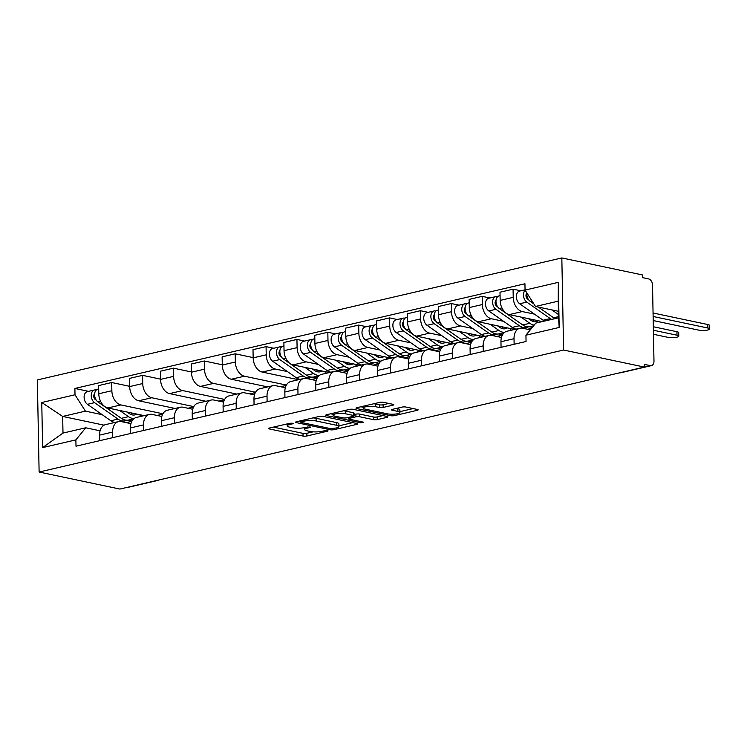 <?xml version="1.0" encoding="UTF-8"?>
<svg xmlns="http://www.w3.org/2000/svg" width="747" height="747" viewBox="0 0 747 747"><rect width="100%" height="100%" fill="white"/><g stroke="black" fill="none" stroke-linecap="round" stroke-linejoin="round"><path stroke-width="1.12" d="M292.609 423.232L289.929 423.269L269.293 428.068A2.699 0.598 178.9 0 0 268.462 428.517A2.699 0.598 178.9 0 0 269.228 428.918L303.049 436.052A2.699 0.598 178.9 0 0 306.868 435.996L327.503 431.187L328.082 430.879L327.55 430.599L324.88 430.636L322.209 431.262A8.647 1.914 178.9 0 1 309.977 431.439L307.157 430.842A8.647 1.914 178.9 0 1 304.729 429.562A8.647 1.914 178.9 0 1 307.362 428.124L310.033 427.508L310.612 427.191L310.08 426.91L304.729 427.573A8.647 1.914 178.9 0 1 292.507 427.751L289.687 427.153A8.647 1.914 178.9 0 1 287.25 425.874A8.647 1.914 178.9 0 1 289.892 424.445L292.563 423.82L293.141 423.512L292.609 423.232M392.978 405.173A2.699 0.598 178.9 0 0 393.8 404.725A2.699 0.598 178.9 0 0 393.043 404.323L383.547 402.325A2.699 0.598 178.9 0 0 379.728 402.381L356.805 407.713A2.699 0.598 178.9 0 0 355.983 408.161A2.699 0.598 178.9 0 0 356.739 408.562L390.56 415.687A2.699 0.598 178.9 0 0 394.388 415.631L417.312 410.299A2.699 0.598 178.9 0 0 418.133 409.851A2.699 0.598 178.9 0 0 417.368 409.459L405.91 407.04A2.699 0.598 178.9 0 0 402.091 407.096L392.278 409.375A2.699 0.598 178.9 0 0 391.456 409.823A2.699 0.598 178.9 0 0 392.212 410.224L397.899 411.42A7.227 1.606 178.9 0 1 399.934 412.493A7.227 1.606 178.9 0 1 395.424 414.062A7.227 1.606 178.9 0 1 387.506 413.838L365.236 409.141A7.227 1.606 178.9 0 1 363.21 408.077A7.227 1.606 178.9 0 1 367.711 406.499A7.227 1.606 178.9 0 1 375.629 406.723L379.345 407.507A2.699 0.598 178.9 0 0 383.164 407.451L392.978 405.173L392.959 404.304M563.593 350.035L644.372 367.066L119.894 489.061L39.115 472.029L563.593 350.035L561.828 257.939L37.35 379.934L39.115 472.029M323.134 416.378A2.699 0.598 178.9 0 0 319.314 416.434L296.391 421.766A2.699 0.598 178.9 0 0 295.569 422.214A2.699 0.598 178.9 0 0 296.326 422.615L330.146 429.74A2.699 0.598 178.9 0 0 333.965 429.684L356.889 424.352A2.699 0.598 178.9 0 0 357.71 423.904A2.699 0.598 178.9 0 0 356.954 423.512L323.134 416.378M326.598 414.734L349.521 409.403A2.699 0.598 178.9 0 1 353.34 409.347L387.161 416.481A2.699 0.598 178.9 0 1 387.926 416.882A2.699 0.598 178.9 0 1 387.095 417.33L377.291 419.609A2.699 0.598 178.9 0 1 373.463 419.665L359.755 416.77A2.699 0.598 178.9 0 0 355.927 416.826L349.419 418.348A2.699 0.598 178.9 0 0 348.597 418.796A2.699 0.598 178.9 0 0 349.353 419.188L363.64 422.204L360.913 422.839L326.532 415.584A2.699 0.598 178.9 0 1 325.776 415.183A2.699 0.598 178.9 0 1 326.598 414.734M644.372 367.066L644.316 364.377L650.254 365.628A5.509 3.716 76.9 0 0 651.393 365.628A5.509 3.716 76.9 0 0 653.98 361.072L652.523 285.083A5.509 3.716 76.9 0 0 648.583 278.911L642.653 277.66L642.597 274.971L561.828 257.939M156.609 480.526A5.509 3.716 -103.1 0 0 157.598 480.489L126.925 487.623A5.509 3.716 -103.1 0 1 125.935 487.66M112.75 437.639L112.648 432.065A12.671 8.553 -103.1 0 1 118.586 421.588L105.523 424.623A12.671 8.553 76.9 0 0 99.584 435.109L99.696 440.674M162.902 413.791L120.893 404.93A12.671 8.553 -103.1 0 1 111.854 390.718L98.791 393.762A12.671 8.553 76.9 0 0 107.829 407.965L144.18 415.631M98.791 393.762L98.632 385.573L111.695 382.529L129.661 386.32M118.586 421.588A12.671 8.553 -103.1 0 1 121.219 421.579L130.958 423.633M111.854 390.718L111.695 382.529M143.629 430.459L143.527 424.884A12.671 8.553 -103.1 0 1 149.456 414.408L136.393 417.442A12.671 8.553 76.9 0 0 130.464 427.928L130.566 433.493M160.54 379.14L142.574 375.349L129.511 378.393L129.67 386.582A12.671 8.553 76.9 0 0 138.709 400.784L175.059 408.45M149.456 414.408A12.671 8.553 -103.1 0 1 152.089 414.398L161.828 416.452M193.781 406.611L151.772 397.749A12.671 8.553 -103.1 0 1 142.733 383.538L142.574 375.349M174.509 423.278L174.396 417.704A12.671 8.553 -103.1 0 1 180.335 407.227L167.272 410.262A12.671 8.553 76.9 0 0 161.333 420.748L161.445 426.313M191.409 371.959L173.444 368.168L160.381 371.203L160.54 379.392A12.671 8.553 76.9 0 0 169.588 393.604L205.929 401.27M180.335 407.227A12.671 8.553 -103.1 0 1 182.968 407.208L192.707 409.263M224.651 399.421L182.641 390.569A12.671 8.553 -103.1 0 1 173.603 376.357L173.444 368.168M205.378 416.098L205.276 410.523A12.671 8.553 -103.1 0 1 211.205 400.047L198.142 403.081A12.671 8.553 76.9 0 0 192.212 413.567L192.315 419.132M222.289 364.779L204.323 360.988L191.26 364.022L191.419 372.211A12.671 8.553 76.9 0 0 200.457 386.423L236.808 394.089M211.205 400.047A12.671 8.553 -103.1 0 1 213.838 400.028L223.586 402.082M255.53 392.24L213.521 383.388A12.671 8.553 -103.1 0 1 204.482 369.177L204.323 360.988M236.257 408.908L236.145 403.343A12.671 8.553 -103.1 0 1 242.084 392.857L229.021 395.901A12.671 8.553 76.9 0 0 223.082 406.377L223.194 411.952M253.158 357.598L235.193 353.807L222.13 356.842L222.289 365.031A12.671 8.553 76.9 0 0 231.337 379.243L267.678 386.909M242.084 392.857A12.671 8.553 -103.1 0 1 244.717 392.847L254.456 394.902M286.409 385.06L244.39 376.199A12.671 8.553 -103.1 0 1 235.352 361.996L235.193 353.807M267.127 401.727L267.024 396.162A12.671 8.553 -103.1 0 1 272.954 385.676L259.891 388.72A12.671 8.553 76.9 0 0 253.961 399.197L254.064 404.771M273.794 348.251L266.072 346.627L253.009 349.661L253.168 357.85A12.671 8.553 76.9 0 0 262.206 372.062L298.557 379.728M272.954 385.676A12.671 8.553 -103.1 0 1 275.587 385.667L285.335 387.721M287.455 371.586L275.269 369.018A12.671 8.553 -103.1 0 1 266.231 354.816L266.072 346.627M317.279 377.879L313.348 377.048M298.006 394.547L297.894 388.982A12.671 8.553 -103.1 0 1 303.833 378.496L290.77 381.54A12.671 8.553 76.9 0 0 284.831 392.016L284.943 397.591M304.664 341.071L296.942 339.446L283.879 342.481L284.037 350.67A12.671 8.553 76.9 0 0 293.085 364.881L329.427 372.548M303.833 378.496A12.671 8.553 -103.1 0 1 306.466 378.486L316.205 380.54M318.325 364.405L306.149 361.837A12.671 8.553 -103.1 0 1 297.101 347.635L296.942 339.446M348.158 370.699L344.218 369.868M328.876 387.366L328.773 381.801A12.671 8.553 -103.1 0 1 334.703 371.315L321.64 374.359A12.671 8.553 76.9 0 0 315.71 384.836L315.813 390.401M335.543 333.89L327.821 332.256L314.758 335.3L314.917 343.489A12.671 8.553 76.9 0 0 323.955 357.692L360.306 365.358M334.703 371.315A12.671 8.553 -103.1 0 1 337.336 371.306L347.084 373.36M349.204 357.225L337.018 354.657A12.671 8.553 -103.1 0 1 327.98 340.445L327.821 332.256M379.028 363.518L375.097 362.687M359.755 380.186L359.643 374.62A12.671 8.553 -103.1 0 1 365.582 364.134L352.519 367.169A12.671 8.553 76.9 0 0 346.58 377.655L346.692 383.22M366.413 326.71L358.691 325.076L345.628 328.12L345.786 336.309A12.671 8.553 76.9 0 0 354.834 350.511L391.176 358.177M365.582 364.134A12.671 8.553 -103.1 0 1 368.215 364.125L377.954 366.179M380.074 350.044L367.897 347.476A12.671 8.553 -103.1 0 1 358.849 333.265L358.691 325.076M409.907 356.338L405.966 355.507M390.625 373.005L390.522 367.431A12.671 8.553 -103.1 0 1 396.452 356.954L383.388 359.989A12.671 8.553 76.9 0 0 377.459 370.475L377.562 376.04M397.292 319.529L389.57 317.895L376.507 320.939L376.665 329.128A12.671 8.553 76.9 0 0 385.704 343.331L422.055 350.997M396.452 356.954A12.671 8.553 -103.1 0 1 399.085 356.945L408.833 358.999M410.953 342.864L398.767 340.296A12.671 8.553 -103.1 0 1 389.729 326.084L389.57 317.895M440.777 349.157L436.846 348.326M421.504 365.825L421.392 360.25A12.671 8.553 -103.1 0 1 427.331 349.773L414.268 352.808A12.671 8.553 76.9 0 0 408.329 363.294L408.441 368.859M428.162 312.339L420.44 310.715L407.386 313.759L407.535 321.948A12.671 8.553 76.9 0 0 416.583 336.15L452.934 343.816M427.331 349.773A12.671 8.553 -103.1 0 1 429.964 349.755L439.703 351.809M441.822 335.683L429.646 333.115A12.671 8.553 -103.1 0 1 420.598 318.904L420.44 310.715M471.656 341.967L467.715 341.146M452.374 358.644L452.271 353.07A12.671 8.553 -103.1 0 1 458.2 342.593L445.147 345.628A12.671 8.553 76.9 0 0 439.208 356.114L439.311 361.679M459.041 305.159L451.319 303.534L438.256 306.569L438.414 314.758A12.671 8.553 76.9 0 0 447.453 328.969L483.804 336.636M458.2 342.593A12.671 8.553 -103.1 0 1 460.834 342.574L470.582 344.628M472.702 328.503L460.516 325.935A12.671 8.553 -103.1 0 1 451.477 311.723L451.319 303.534M502.526 334.787L498.594 333.965M483.253 351.454L483.141 345.889A12.671 8.553 -103.1 0 1 489.08 335.412L476.016 338.447A12.671 8.553 76.9 0 0 470.078 348.924L470.19 354.498M489.911 297.978L482.188 296.354L469.135 299.388L469.284 307.577A12.671 8.553 76.9 0 0 478.332 321.789L514.683 329.455M489.08 335.412A12.671 8.553 -103.1 0 1 491.713 335.394L501.452 337.448M503.571 321.322L491.395 318.745A12.671 8.553 -103.1 0 1 482.347 304.543L482.188 296.354M532.312 327.382L529.464 326.775M514.123 344.274L514.02 338.708A12.671 8.553 -103.1 0 1 519.959 328.222L506.896 331.266A12.671 8.553 76.9 0 0 500.957 341.743L501.06 347.318M520.79 290.798L513.068 289.173L500.004 292.208L500.163 300.397A12.671 8.553 76.9 0 0 509.202 314.608L542.313 321.583M519.959 328.222A12.671 8.553 -103.1 0 1 522.583 328.213L530.305 329.838M534.45 314.132L522.265 311.564A12.671 8.553 -103.1 0 1 513.226 297.362L513.068 289.173M531.528 328.344L527.569 329.268M502.339 335.132L496.699 336.449M471.469 342.313L465.82 343.629M440.59 349.493L434.95 350.81M409.72 356.674L404.071 357.99M378.841 363.864L373.201 365.171M347.971 371.044L342.322 372.351M317.092 378.225L311.452 379.532M286.222 385.405L280.573 386.722M255.343 392.586L249.694 393.902M224.474 399.766L218.824 401.083M193.594 406.947L187.945 408.264M162.715 414.127L157.075 415.444M102.199 414.678L85.429 411.139L62.664 416.434L62.991 433.083L85.746 427.788L100.079 430.814M132.032 420.972L128.101 420.141M104.085 425.174L62.664 416.434L41.757 402.502L75.008 394.771L85.429 411.139M131.845 421.317L126.196 422.625M85.746 427.788L75.877 439.88L42.626 447.612L41.757 402.502M525.066 290.088L558.317 282.347L559.186 327.457L525.935 335.188L535.804 323.106L558.569 317.811L558.242 301.162L535.487 306.457L525.066 290.088L524.945 283.776L74.887 388.459L75.008 394.771M75.877 439.88L75.998 446.192L526.056 341.5L525.935 335.188M535.487 306.457L558.439 311.294M88.538 391.344L74.887 388.459M42.626 447.612L62.991 433.083M558.569 317.811L559.186 327.457M558.242 301.162L558.317 282.347M273.374 427.116L302.993 433.363A2.699 0.598 178.9 0 0 306.812 433.307L313.133 431.841M338.914 425.837L352.752 422.625M301.153 421.822L300.583 422.139L301.116 422.419L330.8 428.675L336.29 427.984A8.647 1.914 178.9 0 0 338.923 426.546A8.647 1.914 178.9 0 0 336.495 425.267L316.205 420.991A8.647 1.914 178.9 0 0 303.973 421.168L301.153 421.822L301.134 420.664M338.923 426.546L338.877 423.866A8.647 1.914 178.9 0 0 336.439 422.578L336.495 425.267M312.993 417.9A8.647 1.914 178.9 0 1 316.149 418.301L336.439 422.578M382.959 415.593L377.235 416.929L377.291 419.609M354.097 414.557L355.88 414.146A2.699 0.598 178.9 0 1 359.699 414.09L373.416 416.985A2.699 0.598 178.9 0 0 377.235 416.929M333.078 414.286L330.688 413.782M345.516 413.773A7.227 1.606 178.9 0 0 337.597 413.549A7.227 1.606 178.9 0 0 333.097 415.117A7.227 1.606 178.9 0 0 335.123 416.191L342.966 417.844A2.699 0.598 178.9 0 0 346.795 417.788L353.303 416.275A2.699 0.598 178.9 0 0 354.125 415.827A2.699 0.598 178.9 0 0 353.359 415.425L345.516 413.773L345.469 411.083A7.227 1.606 178.9 0 0 343.499 410.803M354.125 415.827L354.069 413.138A2.699 0.598 178.9 0 0 353.312 412.746L353.359 415.425M345.469 411.083L353.312 412.746M373.743 403.772A7.227 1.606 178.9 0 1 375.582 404.043L379.289 404.827A2.699 0.598 178.9 0 0 383.118 404.771L388.842 403.436M399.934 412.493L399.878 409.804A7.227 1.606 178.9 0 0 397.843 408.74L397.899 411.42M396.368 408.422L397.843 408.74M399.916 411.653L413.166 408.572M360.894 406.76L363.191 407.246M127.093 412.027L129.25 413.549A12.942 8.74 76.9 0 0 134.964 414.893A12.942 8.74 76.9 0 0 136.85 414.09M131.127 414.557A12.942 8.74 -103.1 0 0 132.098 413.268L132.518 413.175M133.713 418.852L128.643 420.038A16.527 11.149 -103.1 0 1 121.359 418.32L97.913 401.877A6.882 4.65 -103.1 0 1 94.608 394.761A6.882 4.65 -103.1 0 1 97.829 389.178L98.697 388.982M140.735 414.902A16.527 11.149 -103.1 0 1 138.867 416.873M134.058 418.572A16.527 11.149 -103.1 0 1 128.484 416.658L119.641 410.458M94.748 396.349L93.73 396.134M96.316 400.243L95.317 399.542A3.305 2.232 -103.1 0 1 93.758 396.629A3.305 2.232 -103.1 0 1 94.654 393.753M126.915 420.234A16.527 11.149 -103.1 0 1 125.281 420.813A16.527 11.149 -103.1 0 1 117.989 419.095L94.552 402.661A6.882 4.65 -103.1 0 1 91.237 395.546A6.882 4.65 -103.1 0 1 94.467 389.962A6.882 4.65 -103.1 0 1 95.896 389.962L96.55 389.803M114.711 422.485A16.527 11.149 -103.1 0 1 110.864 420.757L87.427 404.314A6.882 4.65 -103.1 0 1 84.112 397.199A6.882 4.65 -103.1 0 1 87.343 391.624L94.467 389.962M95.905 390.438L95.896 389.962M312.339 368.934L314.496 370.456A12.942 8.74 76.9 0 0 320.211 371.801A12.942 8.74 76.9 0 0 322.097 370.998M316.373 371.474A12.942 8.74 -103.1 0 0 317.344 370.185L317.764 370.082M318.96 375.769L313.889 376.946A16.527 11.149 -103.1 0 1 306.606 375.227L283.16 358.784A6.882 4.65 -103.1 0 1 279.854 351.669A6.882 4.65 -103.1 0 1 283.085 346.094L283.944 345.889M325.981 371.819A16.527 11.149 -103.1 0 1 324.114 373.78M319.305 375.489A16.527 11.149 -103.1 0 1 313.731 373.565L304.888 367.365M279.994 353.256L278.976 353.042M281.563 357.159L280.564 356.459A3.305 2.232 -103.1 0 1 279.005 353.536A3.305 2.232 -103.1 0 1 279.901 350.67M312.162 377.142A16.527 11.149 -103.1 0 1 310.528 377.73A16.527 11.149 -103.1 0 1 303.245 376.012L279.798 359.568A6.882 4.65 -103.1 0 1 276.493 352.453A6.882 4.65 -103.1 0 1 279.714 346.869A6.882 4.65 -103.1 0 1 281.143 346.869L281.796 346.72M299.958 379.401A16.527 11.149 -103.1 0 1 296.12 377.665L272.674 361.231A6.882 4.65 -103.1 0 1 269.368 354.106A6.882 4.65 -103.1 0 1 272.59 348.532L279.714 346.869M281.152 347.346L281.143 346.869M343.209 361.753L345.375 363.275A12.942 8.74 76.9 0 0 351.081 364.62A12.942 8.74 76.9 0 0 352.976 363.817M347.252 364.293A12.942 8.74 -103.1 0 0 348.223 362.995L348.644 362.902M349.839 368.579L344.769 369.765A16.527 11.149 -103.1 0 1 337.476 368.047L314.039 351.604A6.882 4.65 -103.1 0 1 310.724 344.488A6.882 4.65 -103.1 0 1 313.955 338.914L314.823 338.708M356.861 364.639A16.527 11.149 -103.1 0 1 354.993 366.6M350.175 368.299A16.527 11.149 -103.1 0 1 344.61 366.385L335.758 360.185M310.873 346.076L309.856 345.861M312.442 349.969L311.443 349.269A3.305 2.232 -103.1 0 1 309.884 346.356A3.305 2.232 -103.1 0 1 310.78 343.489M343.041 369.961A16.527 11.149 -103.1 0 1 341.407 370.549A16.527 11.149 -103.1 0 1 334.114 368.831L310.677 352.388A6.882 4.65 -103.1 0 1 307.362 345.273A6.882 4.65 -103.1 0 1 310.593 339.689A6.882 4.65 -103.1 0 1 312.022 339.689L312.666 339.54M330.837 372.221A16.527 11.149 -103.1 0 1 326.99 370.484L303.553 354.041A6.882 4.65 -103.1 0 1 300.238 346.925A6.882 4.65 -103.1 0 1 303.469 341.351L310.593 339.689M312.031 340.165L312.022 339.689M374.088 354.573L376.245 356.095A12.942 8.74 76.9 0 0 381.96 357.44A12.942 8.74 76.9 0 0 383.855 356.636M378.122 357.103A12.942 8.74 -103.1 0 0 379.102 355.815L379.513 355.721M380.718 361.399L375.648 362.584A16.527 11.149 -103.1 0 1 368.355 360.866L344.909 344.423A6.882 4.65 -103.1 0 1 341.603 337.308A6.882 4.65 -103.1 0 1 344.834 331.724L345.693 331.528M387.74 357.449A16.527 11.149 -103.1 0 1 385.863 359.419M381.054 361.118A16.527 11.149 -103.1 0 1 375.48 359.204L366.637 353.004M341.743 338.895L340.725 338.68M343.312 342.789L342.313 342.089A3.305 2.232 -103.1 0 1 340.763 339.175A3.305 2.232 -103.1 0 1 341.65 336.299M373.92 362.781A16.527 11.149 -103.1 0 1 372.277 363.359A16.527 11.149 -103.1 0 1 364.994 361.641L341.547 345.207A6.882 4.65 -103.1 0 1 338.242 338.092A6.882 4.65 -103.1 0 1 341.463 332.508A6.882 4.65 -103.1 0 1 342.901 332.508L343.545 332.35M361.707 365.031A16.527 11.149 -103.1 0 1 357.869 363.303L334.423 346.86A6.882 4.65 -103.1 0 1 331.117 339.745A6.882 4.65 -103.1 0 1 334.339 334.17L341.463 332.508M342.91 332.985L342.901 332.508M404.958 347.392L407.124 348.905A12.942 8.74 76.9 0 0 412.83 350.259A12.942 8.74 76.9 0 0 414.725 349.456M409.001 349.923A12.942 8.74 -103.1 0 0 409.972 348.634L410.392 348.541M411.588 354.218L406.517 355.404A16.527 11.149 -103.1 0 1 399.234 353.676L375.788 337.242A6.882 4.65 -103.1 0 1 372.482 330.127A6.882 4.65 -103.1 0 1 375.704 324.543L376.572 324.347M418.609 350.268A16.527 11.149 -103.1 0 1 416.742 352.239M411.924 353.938A16.527 11.149 -103.1 0 1 406.359 352.024L397.507 345.824M372.622 331.715L371.604 331.5M374.191 335.608L373.192 334.908A3.305 2.232 -103.1 0 1 371.632 331.995A3.305 2.232 -103.1 0 1 372.529 329.119M404.79 355.6A16.527 11.149 -103.1 0 1 403.156 356.179A16.527 11.149 -103.1 0 1 395.863 354.461L372.426 338.027A6.882 4.65 -103.1 0 1 369.111 330.902A6.882 4.65 -103.1 0 1 372.342 325.328A6.882 4.65 -103.1 0 1 373.771 325.318L374.415 325.169M392.586 357.85A16.527 11.149 -103.1 0 1 388.739 356.123L365.302 339.68A6.882 4.65 -103.1 0 1 361.987 332.564A6.882 4.65 -103.1 0 1 365.218 326.99L372.342 325.328M373.78 325.804L373.771 325.318M435.837 340.212L437.994 341.724A12.942 8.74 76.9 0 0 443.709 343.069A12.942 8.74 76.9 0 0 445.604 342.266M439.871 342.742A12.942 8.74 -103.1 0 0 440.851 341.454L441.272 341.36M442.467 347.038L437.397 348.214A16.527 11.149 -103.1 0 1 430.104 346.496L406.667 330.062A6.882 4.65 -103.1 0 1 403.352 322.937A6.882 4.65 -103.1 0 1 406.583 317.363L407.451 317.167M449.489 343.088A16.527 11.149 -103.1 0 1 447.612 345.049M442.803 346.757A16.527 11.149 -103.1 0 1 437.228 344.843L428.386 338.643M403.492 324.534L402.474 324.319M405.061 328.428L404.062 327.728A3.305 2.232 -103.1 0 1 402.512 324.814A3.305 2.232 -103.1 0 1 403.399 321.938M435.669 348.419A16.527 11.149 -103.1 0 1 434.026 348.998A16.527 11.149 -103.1 0 1 426.742 347.28L403.296 330.846A6.882 4.65 -103.1 0 1 399.99 323.722A6.882 4.65 -103.1 0 1 403.212 318.147A6.882 4.65 -103.1 0 1 404.65 318.138L405.294 317.989M423.456 350.67A16.527 11.149 -103.1 0 1 419.618 348.942L396.171 332.499A6.882 4.65 -103.1 0 1 392.866 325.384A6.882 4.65 -103.1 0 1 396.087 319.8L403.212 318.147M404.659 318.624L404.65 318.138M466.707 333.031L468.873 334.544A12.942 8.74 76.9 0 0 474.578 335.889A12.942 8.74 76.9 0 0 476.474 335.086M470.75 335.562A12.942 8.74 -103.1 0 0 471.721 334.273L472.141 334.18M473.337 339.857L468.266 341.034A16.527 11.149 -103.1 0 1 460.983 339.315L437.537 322.881A6.882 4.65 -103.1 0 1 434.231 315.757A6.882 4.65 -103.1 0 1 437.453 310.182L438.321 309.977M480.358 335.907A16.527 11.149 -103.1 0 1 478.491 337.868M473.673 339.577A16.527 11.149 -103.1 0 1 468.108 337.663L459.265 331.463M434.371 317.354L433.353 317.139M435.94 321.247L434.941 320.547A3.305 2.232 -103.1 0 1 433.381 317.634A3.305 2.232 -103.1 0 1 434.278 314.758M466.539 341.23A16.527 11.149 -103.1 0 1 464.905 341.818A16.527 11.149 -103.1 0 1 457.612 340.1L434.175 323.656A6.882 4.65 -103.1 0 1 430.86 316.541A6.882 4.65 -103.1 0 1 434.091 310.967A6.882 4.65 -103.1 0 1 435.52 310.957L436.164 310.808M454.335 343.489A16.527 11.149 -103.1 0 1 450.488 341.762L427.051 325.318A6.882 4.65 -103.1 0 1 423.736 318.203A6.882 4.65 -103.1 0 1 426.967 312.62L434.091 310.967M435.529 311.443L435.52 310.957M497.586 325.851L499.743 327.363A12.942 8.74 76.9 0 0 505.458 328.708A12.942 8.74 76.9 0 0 507.353 327.905M501.62 328.381A12.942 8.74 -103.1 0 0 502.6 327.093L503.02 326.99M504.216 332.676L499.145 333.853A16.527 11.149 -103.1 0 1 491.853 332.135L468.416 315.701A6.882 4.65 -103.1 0 1 465.101 308.576A6.882 4.65 -103.1 0 1 468.332 303.002L469.2 302.796M511.237 328.727A16.527 11.149 -103.1 0 1 509.361 330.688M504.552 332.396A16.527 11.149 -103.1 0 1 498.977 330.482L490.135 324.273M465.241 310.173L464.223 309.958M466.81 314.067L465.82 313.367A3.305 2.232 -103.1 0 1 464.26 310.453A3.305 2.232 -103.1 0 1 465.148 307.577M497.418 334.049A16.527 11.149 -103.1 0 1 495.775 334.637A16.527 11.149 -103.1 0 1 488.491 332.919L465.045 316.476A6.882 4.65 -103.1 0 1 461.739 309.361A6.882 4.65 -103.1 0 1 464.961 303.786A6.882 4.65 -103.1 0 1 466.399 303.777L467.043 303.627M485.205 336.309A16.527 11.149 -103.1 0 1 481.367 334.572L457.92 318.138A6.882 4.65 -103.1 0 1 454.615 311.023A6.882 4.65 -103.1 0 1 457.836 305.439L464.961 303.786M466.408 304.262L466.399 303.777M528.456 318.67L530.622 320.183A12.942 8.74 76.9 0 0 536.327 321.527A12.942 8.74 76.9 0 0 538.223 320.724M532.499 321.201A12.942 8.74 -103.1 0 0 533.47 319.912L533.89 319.809M533.563 325.851L530.015 326.672A16.527 11.149 -103.1 0 1 522.732 324.954L499.285 308.511A6.882 4.65 -103.1 0 1 495.98 301.396A6.882 4.65 -103.1 0 1 499.201 295.821L500.07 295.616M534.161 325.113A16.527 11.149 -103.1 0 1 529.856 323.302L521.014 317.092M496.12 302.993L495.102 302.778M653.466 334.282L667.893 337.327A6.331 1.401 178.9 0 0 674.83 337.523A6.331 1.401 178.9 0 0 678.771 336.15A6.331 1.401 178.9 0 0 676.997 335.207L653.382 330.23M497.689 306.886L496.69 306.186A3.305 2.232 -103.1 0 1 495.13 303.263A3.305 2.232 -103.1 0 1 496.027 300.397M528.288 326.869A16.527 11.149 -103.1 0 1 526.654 327.457A16.527 11.149 -103.1 0 1 519.361 325.739L495.924 309.295A6.882 4.65 -103.1 0 1 492.609 302.18A6.882 4.65 -103.1 0 1 495.84 296.606A6.882 4.65 -103.1 0 1 497.269 296.596L497.913 296.447M516.084 329.128A16.527 11.149 -103.1 0 1 512.237 327.391L488.799 310.957A6.882 4.65 -103.1 0 1 485.485 303.833A6.882 4.65 -103.1 0 1 488.715 298.258L495.84 296.606M653.317 326.738L676.931 331.715A6.331 1.401 -1.1 0 1 678.706 332.658L678.771 336.15M497.278 297.073L497.269 296.596M555.021 318.633A16.527 11.149 -103.1 0 1 553.602 317.774L538.316 307.054M533.89 303.945L530.165 301.33A6.882 4.65 -103.1 0 1 526.924 293.001M558.504 314.552L551.884 309.912M526.99 295.803L525.972 295.597M653.195 320.538L698.762 330.146A6.331 1.401 178.9 0 0 705.7 330.342A6.331 1.401 178.9 0 0 709.65 328.969A6.331 1.401 178.9 0 0 707.867 328.026L653.121 316.485M528.568 299.706L527.569 299.005A3.305 2.232 -103.1 0 1 526.009 296.083A3.305 2.232 -103.1 0 1 526.896 293.216M551.659 319.417A16.527 11.149 -103.1 0 1 550.24 318.558L526.794 302.115A6.882 4.65 -103.1 0 1 523.582 296.251A6.882 4.65 -103.1 0 1 525.178 290.256M544.535 321.07A16.527 11.149 -103.1 0 1 543.116 320.211L519.669 303.777A6.882 4.65 -103.1 0 1 516.364 296.652A6.882 4.65 -103.1 0 1 519.585 291.078L525.066 289.808M653.055 312.993L707.801 324.534A6.331 1.401 -1.1 0 1 709.585 325.477L709.65 328.969M482.347 304.543L469.284 307.577M451.477 311.723L438.414 314.758M420.598 318.904L407.535 321.948M389.729 326.084L376.665 329.128M358.849 333.265L345.786 336.309M327.98 340.445L314.917 343.489M297.101 347.635L284.037 350.67M266.231 354.816L253.168 357.85M235.352 361.996L222.289 365.031M204.482 369.177L191.419 372.211M173.603 376.357L160.54 379.392M142.733 383.538L129.67 386.582M513.226 297.362L500.163 300.397M522.265 311.564L509.202 314.608M491.395 318.745L478.332 321.789M483.141 345.889L470.078 348.924M460.516 325.935L447.453 328.969M452.271 353.07L439.208 356.114M429.646 333.115L416.583 336.15M421.392 360.25L408.329 363.294M398.767 340.296L385.704 343.331M390.522 367.431L377.459 370.475M367.897 347.476L354.834 350.511M359.643 374.62L346.58 377.655M337.018 354.657L323.955 357.692M328.773 381.801L315.71 384.836M306.149 361.837L293.085 364.881M297.894 388.982L284.831 392.016M275.269 369.018L262.206 372.062M267.024 396.162L253.961 399.197M244.39 376.199L231.337 379.243M236.145 403.343L223.082 406.377M213.521 383.388L200.457 386.423M205.276 410.523L192.212 413.567M182.641 390.569L169.588 393.604M174.396 417.704L161.333 420.748M151.772 397.749L138.709 400.784M143.527 424.884L130.464 427.928M120.893 404.93L107.829 407.965M112.648 432.065L99.584 435.109M514.02 338.708L500.957 341.743M644.372 367.001L650.254 365.628M651.393 365.628L620.72 372.762A5.509 3.716 -103.1 0 1 619.73 372.8M289.864 423.278L289.892 424.445M310.024 426.901L310.033 427.508M307.344 426.967L307.362 428.124M327.494 430.589L327.503 431.187M306.812 433.307L306.868 435.996M302.993 433.363L303.049 436.052M269.209 428.087L269.228 428.918M292.553 423.213L292.563 423.82M356.87 423.493L356.889 424.352M333.946 428.526L333.965 429.684M330.118 428.535L330.146 429.74M296.307 421.784L296.326 422.615M316.149 418.301L316.205 420.991M303.954 420.001L303.973 421.168M387.086 416.462L387.095 417.33M373.416 416.985L373.463 419.665M359.699 414.09L359.755 416.77M355.88 414.146L355.927 416.826M349.4 417.181L349.419 418.348M360.894 421.625L360.913 422.839M326.514 414.753L326.532 415.584M383.118 404.771L383.164 407.451M379.289 404.827L379.345 407.507M375.582 404.043L375.629 406.723M392.203 409.393L392.212 410.224M417.293 409.44L417.312 410.299M394.36 414.165L394.388 415.631M390.532 414.202L390.56 415.687M356.73 407.731L356.739 408.562M121.359 418.32L128.484 416.658M97.913 401.877L100.556 401.26M110.864 420.757L117.989 419.095M87.427 404.314L94.552 402.661M306.606 375.227L313.731 373.565M283.16 358.784L285.812 358.168M296.12 377.665L303.245 376.012M272.674 361.231L279.798 359.568M337.476 368.047L344.61 366.385M314.039 351.604L316.681 350.987M326.99 370.484L334.114 368.831M303.553 354.041L310.677 352.388M368.355 360.866L375.48 359.204M344.909 344.423L347.56 343.807M357.869 363.303L364.994 361.641M334.423 346.86L341.547 345.207M399.234 353.676L406.359 352.024M375.788 337.242L378.43 336.626M388.739 356.123L395.863 354.461M365.302 339.68L372.426 338.027M430.104 346.496L437.228 344.843M406.667 330.062L409.309 329.446M419.618 348.942L426.742 347.28M396.171 332.499L403.296 330.846M460.983 339.315L468.108 337.663M437.537 322.881L440.179 322.265M450.488 341.762L457.612 340.1M427.051 325.318L434.175 323.656M491.853 332.135L498.977 330.482M468.416 315.701L471.058 315.085M481.367 334.572L488.491 332.919M457.92 318.138L465.045 316.476M522.732 324.954L529.856 323.302M499.285 308.511L501.928 307.904M512.237 327.391L519.361 325.739M488.799 310.957L495.924 309.295M676.931 331.715L676.997 335.207M553.602 317.774L558.541 316.625M530.165 301.33L531.957 300.92M543.116 320.211L550.24 318.558M519.669 303.777L526.794 302.115M707.801 324.534L707.867 328.026M619.282 372.902A5.509 5.509 0 0 0 620.72 372.762M157.598 480.489A5.509 5.509 0 0 0 158.952 479.976M287.212 423.894L287.25 425.874M304.692 427.583L304.729 429.562M300.555 420.794L300.583 422.139M348.569 417.377L348.597 418.796M333.059 413.231L333.097 415.117M363.173 406.228L363.21 408.077M121.64 421.663L125.281 420.813M306.886 378.57L310.528 377.73M337.756 371.39L341.407 370.549M368.635 364.209L372.277 363.359M399.514 357.029L403.156 356.179M430.384 349.848L434.026 348.998M461.263 342.668L464.905 341.818M492.133 335.487L495.775 334.637M523.012 328.307L526.654 327.457"/></g></svg>

